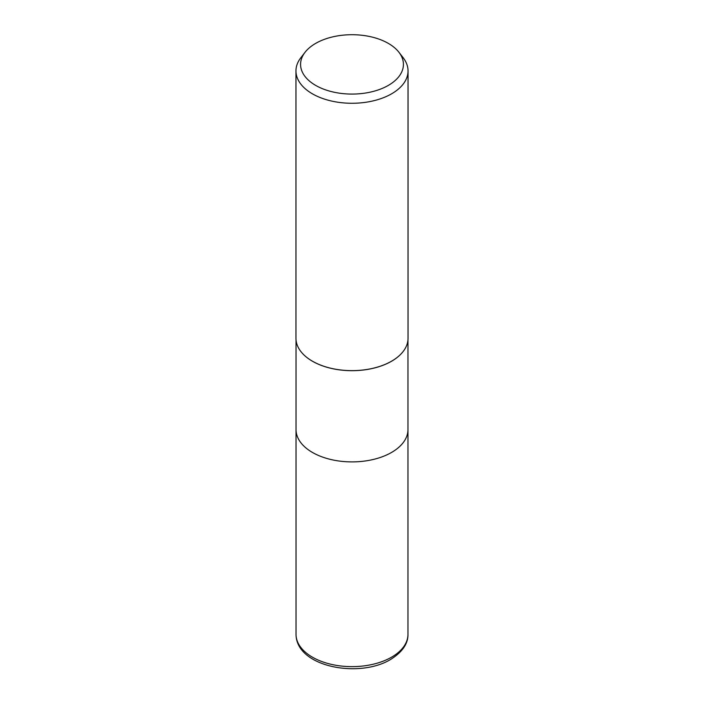 <?xml version="1.0" encoding="UTF-8"?>
<svg xmlns="http://www.w3.org/2000/svg" width="704" height="704" viewBox="0 0 704 704"><rect width="100%" height="100%" fill="white"/><g stroke="black" fill="none" stroke-linecap="round" stroke-linejoin="round"><path stroke-width="1.06" d="M403.04 351.63A55.968 32.314 180 0 1 391.574 361.231A55.968 32.314 180 0 1 300.96 351.63M391.574 452.434A55.968 32.314 180 0 0 407.968 429.59A55.968 32.314 180 0 1 391.574 452.434A55.968 32.314 180 0 1 330.581 459.439A55.968 32.314 180 0 1 296.032 429.59L296.032 339.856M398.939 52.272L403.154 57.719A56.038 32.349 180 0 1 408.038 70.919A56.038 32.349 180 0 1 391.626 93.799A56.038 32.349 180 0 1 330.554 100.813A56.038 32.349 180 0 1 295.962 70.919A56.038 32.349 180 0 1 300.846 57.719L305.061 52.272A51.418 29.682 180 0 1 315.647 43.402A51.418 29.682 180 0 1 398.939 52.272A51.418 29.682 180 0 1 388.353 85.386A51.418 29.682 180 0 1 322.846 88.845A51.418 29.682 180 0 1 305.061 52.272M408.038 70.919L408.038 338.29A56.038 32.349 180 0 1 391.626 361.161A56.038 32.349 180 0 1 330.554 368.174A56.038 32.349 180 0 1 295.962 338.29L295.962 70.919M403.154 351.498A56.03 32.349 180 0 1 391.618 361.161M407.968 429.722L407.968 634.322A55.968 32.314 180 0 1 391.574 657.175A55.968 32.314 180 0 1 330.581 664.18A55.968 32.314 180 0 1 296.032 634.322L296.032 429.722M407.968 429.59L407.968 339.856M407.968 634.322C408.144 643.711 402.318 652.106 390.518 659.516C358.996 678.586 296.146 667.014 296.032 634.322"/></g></svg>
